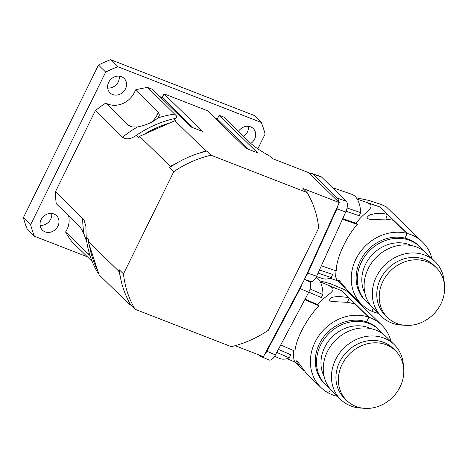 <?xml version="1.0" encoding="UTF-8"?>
<svg xmlns="http://www.w3.org/2000/svg" width="468" height="468" viewBox="0 0 468 468"><rect width="100%" height="100%" fill="white"/><g stroke="black" fill="none" stroke-linecap="round" stroke-linejoin="round"><path stroke-width="0.7" d="M105.786 103.065A20.908 18.322 134.3 0 0 135.504 89.903L158.319 112.197L159.436 115.04L157.862 117.936C152.983 122.189 146.18 125.202 137.457 126.974L131.83 126.922L128.601 125.36L105.786 103.065A98.45 86.276 -45.7 0 0 95.343 110.647L55.44 191.74L82.666 218.345L84.187 220.469L85.849 226.214L86.206 237.446A104.551 91.617 134.3 0 0 97.835 272.867L98.748 273.757M135.504 89.903A98.45 86.276 -45.7 0 1 147.642 87.481L176.196 115.625L176.611 117.567L175.915 118.217L173.669 118.761A104.551 91.617 134.3 0 0 150.058 127.302A104.551 91.617 134.3 0 0 136.504 135.223C130.976 139.195 126.331 139.868 122.569 137.253L95.343 110.647M257.839 148.842L265.122 134.035A128.946 112.993 134.3 0 0 261.325 122.476L117.813 66.713A128.946 112.993 134.3 0 0 105.686 72.084L30.607 224.669A128.946 112.993 134.3 0 0 34.398 236.229L87.405 256.821M121.475 76.676A10.109 8.857 -45.7 0 1 124.137 78.384A10.109 8.857 -45.7 0 1 123.412 91.798A10.109 8.857 -45.7 0 1 110.015 92.845A10.109 8.857 -45.7 0 1 109.582 80.812A10.109 8.857 -45.7 0 1 121.475 76.676M53.914 213.975A10.109 8.857 -45.7 0 1 56.581 215.684A10.109 8.857 -45.7 0 1 55.85 229.104A10.109 8.857 -45.7 0 1 42.453 230.145A10.109 8.857 -45.7 0 1 42.026 218.111A10.109 8.857 -45.7 0 1 53.914 213.975M238.475 131.35A10.109 8.857 -45.7 0 1 250.608 126.851A10.109 8.857 -45.7 0 1 253.276 128.565A10.109 8.857 -45.7 0 1 250.83 143.424M128.331 300.52L129.712 304.726L130.917 305.195A104.551 91.617 -45.7 0 1 128.331 300.52A104.551 91.617 -45.7 0 1 120.036 275.266L118.656 271.06L119.287 269.773L123.488 273.879L173.786 171.662L169.586 167.556L170.217 166.269L174.634 164.315A104.551 91.617 -45.7 0 1 201.123 152.58L205.54 150.62L206.751 151.094L210.951 155.201L307.096 192.559L302.895 188.452L339.253 202.58L308.634 172.657L272.277 158.529L269.808 156.119C261.448 151.451 255.224 147.321 251.135 143.723L223.915 117.117L219.118 115.251L257.54 152.802L245.946 148.297L207.517 110.746L164.04 93.852L202.463 131.403L190.868 126.898L152.439 89.347L147.642 87.481M164.04 93.852L162.215 97.549L159.927 96.66M219.118 115.251L217.292 118.954L215.005 118.059M92.178 261.489L71.815 241.587A98.45 86.276 -45.7 0 1 65.573 232.023A20.908 18.322 134.3 0 0 68.568 215.719M86.785 241.886L84.287 235.035C82.491 230.718 80.753 227.7 79.086 225.991L56.271 203.697A98.45 86.276 -45.7 0 1 55.44 191.74M90.02 255.557L65.573 232.023M107.663 88.037A10.109 8.857 134.3 0 0 119.281 76.149M40.102 225.336A10.109 8.857 134.3 0 0 51.726 213.449M243.629 136.381A10.109 8.857 134.3 0 0 248.42 126.325M261.325 122.476L254.124 115.438L110.606 59.67A128.946 112.993 134.3 0 0 98.485 65.04L23.4 217.632A128.946 112.993 134.3 0 0 27.197 229.185L34.398 236.229M117.813 66.713L110.606 59.67M105.686 72.084L98.485 65.04M30.607 224.669L23.4 217.632M205.54 150.62L174.921 120.703L176.132 121.171L173.669 118.761M118.656 271.06L88.037 241.137L88.668 239.85L86.206 237.446M170.217 166.269L139.599 136.346L138.967 137.633L136.504 135.223M89.417 245.343L97.713 270.598A104.551 91.617 -45.7 0 1 89.417 245.343L88.037 241.137M248.233 149.187L217.292 118.954M193.155 127.787L162.215 97.549M144.015 134.392A104.551 91.617 -45.7 0 1 170.504 122.657L139.599 136.346M174.921 120.703L170.504 122.657M97.713 270.598L99.093 274.804L129.712 304.726M339.253 202.58L303.872 280.619L263.425 356.686L235.111 345.682M201.123 152.58A104.551 91.617 -45.7 0 1 206.751 151.094M120.036 275.266A104.551 91.617 -45.7 0 1 119.287 269.773M169.586 167.556A104.551 91.617 -45.7 0 1 174.634 164.315M307.096 192.559A104.551 91.617 -45.7 0 1 318.731 227.98L268.433 330.203A104.551 91.617 -45.7 0 1 231.268 346.665L135.123 309.307A104.551 91.617 -45.7 0 1 123.488 273.879M130.917 305.195L135.123 309.307M173.786 171.662A104.551 91.617 -45.7 0 1 210.951 155.201M378.296 313.332A43.565 38.171 -45.7 0 1 361.676 304.399A43.565 38.171 -45.7 0 1 364.818 246.566A43.565 38.171 -45.7 0 1 422.569 242.091A43.565 38.171 -45.7 0 1 431.794 258.166A44.916 39.359 134.3 0 0 431.905 258.523M366.526 301.837L365.327 300.661A38.335 33.591 -45.7 0 1 368.094 249.766A38.335 33.591 -45.7 0 1 418.913 245.829L420.112 246.999A38.335 33.591 134.3 0 0 369.293 250.942A38.335 33.591 134.3 0 0 366.526 301.837A38.335 33.591 134.3 0 0 370.176 304.867M364.151 201.515L380.151 207.043L407.178 233.456A43.565 38.171 134.3 0 0 406.873 233.374L393.448 220.258L385.708 219.106L372.581 219.393L369.702 219.299L367.509 218.632L367.076 217.322L368.965 215.456L370.615 214.666L376.032 213.437L383.748 213.654L387.44 214.391A8.711 3.879 -71 0 0 385.971 219.118M387.44 214.391L379.893 207.014L357.23 199.128M345.162 287.96L341.599 284.749L339.382 281.964L338.58 280.209L339.101 280.297L348.057 291.09L361.676 304.399M321.358 265.771L336.252 270.908C336.036 259.038 345.998 237.065 357.336 224.418L356.125 223.254C363.15 213.104 373.499 208.886 370.551 204.674L366.824 202.504M342.436 285.603L336.539 279.484L335.31 275.67L335.012 270.481M422.569 242.091L386.328 206.885L381.28 204.498L368.696 200.357L356.376 197.859M366.07 202.199L364.642 201.685M364.952 293.407A34.848 30.537 -45.7 0 1 365.022 265.409A34.848 30.537 -45.7 0 1 411.653 245.624M423.23 250.579A38.335 33.591 134.3 0 0 420.112 246.999M381.496 316.462L373.294 308.447A38.335 33.591 -45.7 0 1 376.061 257.552A38.335 33.591 -45.7 0 1 426.88 253.615L435.082 261.63A38.335 33.591 134.3 0 0 384.263 265.567A38.335 33.591 134.3 0 0 381.496 316.462A38.335 33.591 134.3 0 0 392.728 323.359A38.335 33.591 134.3 0 0 403.451 325.143M444.267 283.374A38.335 33.591 134.3 0 0 435.082 261.63M387.574 317.532L385.135 315.145A34.848 30.537 -45.7 0 1 379.987 280.039A34.848 30.537 -45.7 0 1 433.848 265.292L436.287 267.684A34.848 30.537 134.3 0 0 382.432 282.426A34.848 30.537 134.3 0 0 387.574 317.532A34.848 30.537 134.3 0 0 433.772 313.952A34.848 30.537 134.3 0 0 436.287 267.684M371.902 311.249L373.212 308.365M405.048 238.148L407.178 233.456M346.074 211.226L359.307 215.795A8.711 3.879 109 0 1 360.729 212.683A44.606 19.855 -71 0 0 351.608 194.238L332.327 187.58M347.063 207.968L360.729 212.683M356.125 223.254L342.734 218.632M316.491 276.494L322.505 278.571A44.606 19.855 -71 0 0 331.285 277.612A8.711 3.879 109 0 1 332.695 274.494L319.474 269.931M318.059 273.049L331.285 277.612M342.441 219.276L357.336 224.418M304.452 279.343L310.775 281.525A8.711 3.879 -71 0 0 316.62 276.225L345.758 211.963A8.711 3.879 -71 0 0 346.291 201.228L321.557 177.056A8.711 3.879 -71 0 0 320.861 176.617L312.01 173.564A8.711 3.879 109 0 1 312.706 174.002L337.44 198.175A8.711 3.879 109 0 1 338.545 201.883M338.224 204.849A8.711 3.879 109 0 1 336.907 208.909L307.769 273.172A8.711 3.879 109 0 1 305.727 276.524M309.951 173.944A8.711 3.879 109 0 1 312.01 173.564M337.451 396.337A43.565 38.171 -45.7 0 1 320.832 387.405A43.565 38.171 -45.7 0 1 323.973 329.571A43.565 38.171 -45.7 0 1 381.724 325.096A43.565 38.171 -45.7 0 1 391.037 341.505M325.681 384.842L324.482 383.666A38.335 33.591 -45.7 0 1 327.249 332.771A38.335 33.591 -45.7 0 1 378.068 328.834L379.273 330.004A38.335 33.591 134.3 0 0 328.454 333.947A38.335 33.591 134.3 0 0 325.681 384.842A38.335 33.591 134.3 0 0 329.332 387.873M327.986 285.228L341.921 290.839L368.948 317.251A43.565 38.171 134.3 0 0 368.649 317.152L355.224 304.03L347.66 302.328L331.683 301.532L329.478 300.784L329.051 299.52L330.97 297.859L332.625 297.203L338.025 296.39L345.624 297.162L349.222 298.163A8.711 3.978 -66.6 0 0 347.584 302.322M349.222 298.163L341.675 290.792L320.323 281.906M304.434 371.048L298.999 365.742L296.694 361.957L296.455 360.846L297.051 360.892L306.037 372.885L320.832 387.405M280.695 344.986L294.963 351.17C295.881 338.914 307.271 317.497 319.059 305.85L317.848 304.686C325.266 295.197 335.498 291.956 332.508 287.867L328.799 285.591M287.048 358.64L294.869 362.033L294.115 360.331L293.401 356.183L293.676 350.614M381.724 325.096L347.706 291.851L345.021 289.856L330.601 283.748L319.697 280.812M324.108 376.412A34.848 30.537 -45.7 0 1 325.237 346.261A34.848 30.537 -45.7 0 1 370.808 328.63M382.385 333.585A38.335 33.591 134.3 0 0 379.273 330.004M340.651 399.467L332.45 391.453A38.335 33.591 -45.7 0 1 335.217 340.558A38.335 33.591 -45.7 0 1 386.036 336.621L394.237 344.635A38.335 33.591 134.3 0 0 343.418 348.572A38.335 33.591 134.3 0 0 340.651 399.467A38.335 33.591 134.3 0 0 349.66 405.499A38.335 33.591 134.3 0 0 362.606 408.149M403.422 366.38A38.335 33.591 134.3 0 0 394.237 344.635M346.73 400.538L344.29 398.151A34.848 30.537 -45.7 0 1 340.207 360.892A34.848 30.537 -45.7 0 1 393.003 348.297L395.448 350.69A34.848 30.537 134.3 0 0 342.646 363.279A34.848 30.537 134.3 0 0 346.73 400.538A34.848 30.537 134.3 0 0 392.933 396.958A34.848 30.537 134.3 0 0 395.448 350.69M328.624 393.091L330.572 389.435M366.514 321.826L368.948 317.251M308.786 292.143L321.335 297.584A8.711 3.978 113.4 0 1 322.949 294.547A44.606 20.381 -66.6 0 0 316.152 277.173M310.091 288.972L322.949 294.547M317.848 304.686L305.072 299.14M274.605 356.283L279.431 358.377A44.606 20.381 -66.6 0 0 289.3 357.844A8.711 3.978 113.4 0 1 290.909 354.802L278.366 349.362M276.752 352.404L289.3 357.844M304.791 299.66L319.059 305.85M262.22 356.218A8.711 3.978 113.4 0 1 260.413 356.271L268.948 359.974A8.711 3.978 -66.6 0 0 275.418 354.914L308.722 292.272A8.711 3.978 -66.6 0 0 309.763 281.736L308.88 280.87M301.749 284.608A8.711 3.978 113.4 0 1 300.187 288.569L266.883 351.216A8.711 3.978 113.4 0 1 264.601 354.475M260.413 356.271A8.711 3.978 113.4 0 1 259.839 355.885L258.833 354.902M128.601 125.36A20.908 18.322 134.3 0 0 133.064 127.109M151.164 122.4A20.908 18.322 134.3 0 0 158.319 112.197M157.862 117.936A98.45 86.276 -45.7 0 1 174.868 114.087M88.388 254.317A20.908 18.322 134.3 0 0 89.218 252.931M84.287 235.035A98.45 86.276 -45.7 0 1 82.666 218.345M122.569 137.253A98.45 86.276 -45.7 0 1 137.457 126.974M316.62 276.225L307.769 273.172M345.758 211.963L336.907 208.909M321.557 177.056L312.706 174.002M346.291 201.228L337.44 198.175M275.418 354.914L266.883 351.216M308.722 292.272L300.187 288.569M309.763 281.736L304.416 279.414M364.361 201.585L364.911 201.778M329.946 278.191L337.533 280.806M294.863 362.033L301.48 368.497"/></g></svg>
